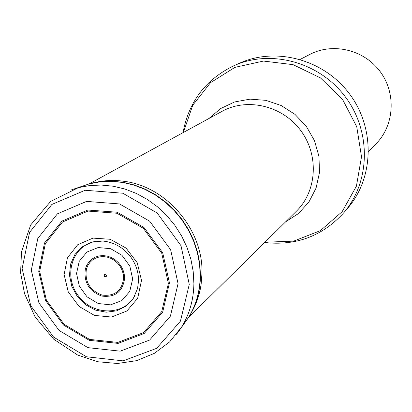 <?xml version="1.0" encoding="UTF-8"?>
<svg xmlns="http://www.w3.org/2000/svg" width="412" height="412" viewBox="0 0 412 412"><rect width="100%" height="100%" fill="white"/><g stroke="black" fill="none" stroke-linecap="round" stroke-linejoin="round"><path stroke-width="0.62" d="M300.193 59.405L309.927 54.379C332.937 42.318 364.043 49.708 380.096 71.497C396.323 93.158 394.418 125.073 376.228 143.623L368.601 151.492M234.052 65.632L239.753 63.103C276.364 46.618 324.244 59.663 349.67 94.101C375.301 128.389 373.967 177.994 347.615 208.287L343.541 213.014C370.259 182.315 371.588 131.969 345.56 97.155C319.743 62.181 271.158 48.92 234.052 65.632C205.722 79.346 188.711 101.687 183.031 132.654M135.249 294.961C124.748 315.983 92.921 316.143 78.259 295.728C62.948 275.798 72.296 245.377 95.45 241.391M183.361 132.473L192.764 105.209L210.527 82.673L234.928 67.357L263.469 61.064L293.087 64.663L320.484 77.909L342.547 99.395L356.746 126.716L361.515 156.771L356.406 186.173L342.14 211.68L320.433 230.617L293.73 241.113L264.911 242.246M208.869 118.548L220.605 108.577L234.598 101.96L250.007 99.143L265.869 100.343L281.18 105.518L294.951 114.361L306.291 126.324L314.469 140.641L318.965 156.38L319.496 172.53L316.066 188.063L308.918 202.004L298.54 213.488L285.609 221.847M89.394 183.783L222.109 111.317C247.257 97.361 282.436 105.683 300.693 130.486C319.171 155.128 316.977 191.209 296.352 211.258L188.65 317.394M138.597 280.129L137.639 288.271L133.406 298.242L126.221 306.013L116.838 310.823L106.203 312.214L95.373 310.076L85.413 304.643L77.286 296.455L71.791 286.309L69.463 275.206L70.55 264.216L74.953 254.436L82.266 246.84L91.778 242.21L102.547 241.035C114.036 242.081 123.554 247.56 131.093 257.479C135.692 264.102 138.175 271.266 138.535 278.981L137.639 288.271M141.522 280.387L137.66 298.309L126.911 310.983L111.482 317.044L94.425 315.386L79.037 306.41L68.243 291.866L64.107 274.536L67.465 257.737L77.734 244.728L92.978 238.11L110.231 239.279L126.046 248.076L137.232 262.768L141.522 280.387M168.384 283.461L161.736 311.59L143.618 332.577L117.837 342.408L89.533 339.406L64.123 324.342L46.391 300.163L39.676 271.431L45.356 243.569L62.531 221.996L88.039 211.083L116.915 213.256L143.294 228.269L161.72 253.148L168.384 283.461M95.043 182.501C104.684 180.245 114.593 179.879 124.769 181.404C166.978 186.904 203.353 230.112 201.978 273.3L201.149 284.213C199.83 293.313 197.111 301.8 192.996 309.669M78.579 187.594L89.713 183.701L100.605 181.661L111.837 181.198L123.193 182.32L134.461 185.024L145.426 189.263L155.88 194.969L165.614 202.035L174.446 210.326L182.197 219.684L188.722 229.937L193.898 240.881L197.621 252.298L199.825 263.979L200.479 275.695C200.211 290.954 196.328 304.762 188.825 317.111L181.883 326.649M78.259 187.697L89.713 183.701C101.161 180.6 112.847 179.833 124.769 181.404M89.301 183.845L100.204 181.805L111.446 181.337L122.817 182.465L134.101 185.168L145.086 189.417L155.551 195.128L165.305 202.199L174.147 210.501L181.913 219.874L188.449 230.138L193.635 241.092L197.363 252.53L199.578 264.226L200.237 275.988C199.969 291.274 196.076 305.101 188.567 317.467L176.563 334.25M193.898 283.626C193.63 299.56 189.587 313.954 181.759 326.819L169.646 341.893L154.32 353.357L136.619 360.66L117.492 363.487L97.922 361.757L77.652 355.041L53.74 339.236L35.149 317.044L24.55 293.699L20.6 272.734L21.491 251.784L30.679 224.962L50.614 201.458L78.383 187.666L89.713 185.539L101.398 185.045L113.223 186.219L124.965 189.036L136.398 193.46L147.3 199.413L157.456 206.783L166.675 215.435L174.77 225.204L181.589 235.901L186.997 247.318L190.89 259.23L193.202 271.415L193.898 283.626M70.833 190.081L89.208 183.87M189.273 284.409L180.441 321.149L156.689 348.305L123.106 360.861L86.407 356.756L53.596 337.104L30.751 305.74L22.14 268.526L29.561 232.419L51.907 204.414L85.15 190.267L122.817 193.223L157.178 213.014L180.992 245.696L189.273 284.409M178.061 283.616L170.398 316.159L149.644 340.049L120.201 351.168L87.947 347.656L59.055 330.434L38.913 302.877L31.307 270.148L37.816 238.414L57.428 213.823L86.572 201.406L119.562 203.95L149.685 221.208L170.635 249.744L178.061 283.616M169.445 282.864L162.683 312.116L144.272 333.421L118.084 343.397L89.337 340.343L63.541 325.037L45.536 300.482L38.723 271.302L44.496 243.008L61.944 221.095L87.859 210.022L117.188 212.232L143.989 227.501L162.694 252.783L169.445 282.864M132.649 278.986L129.744 291.433L121.854 300.559L110.591 304.854L98.174 303.515L87.04 296.836L79.331 286.134L76.539 273.48L79.238 261.326L86.927 252.062L98.133 247.54L110.658 248.699L121.993 255.347L129.852 266.173L132.649 278.986M124.615 278.507C122.658 291.82 115.051 297.68 101.79 296.079C89.044 291.207 83.574 282.143 85.372 268.897L86.824 265.137L89.023 261.836L91.876 259.122L95.27 257.124L99.06 255.924L103.093 255.569L107.192 256.084L111.189 257.443L114.907 259.596L118.198 262.444L120.912 265.879L122.941 269.742L124.192 273.877L124.615 278.507M86.391 269.17L87.782 265.606L89.878 262.48L92.592 259.921L95.821 258.036L99.421 256.908L103.242 256.578L107.13 257.078L110.921 258.37L114.448 260.42L117.564 263.124L120.134 266.384L122.055 270.045L123.24 273.97L123.646 277.976C121.998 290.784 114.819 296.491 102.114 295.095C89.883 290.496 84.645 281.854 86.391 269.17M264.643 242.508C295.924 246.01 322.225 236.179 343.541 213.014M188.567 317.467L188.825 317.111C195.103 307.048 199.207 296.084 201.149 284.213M105.554 274.274C107.28 276.117 106.842 276.818 104.246 276.375C104.308 274.325 104.746 273.625 105.554 274.274"/></g></svg>
